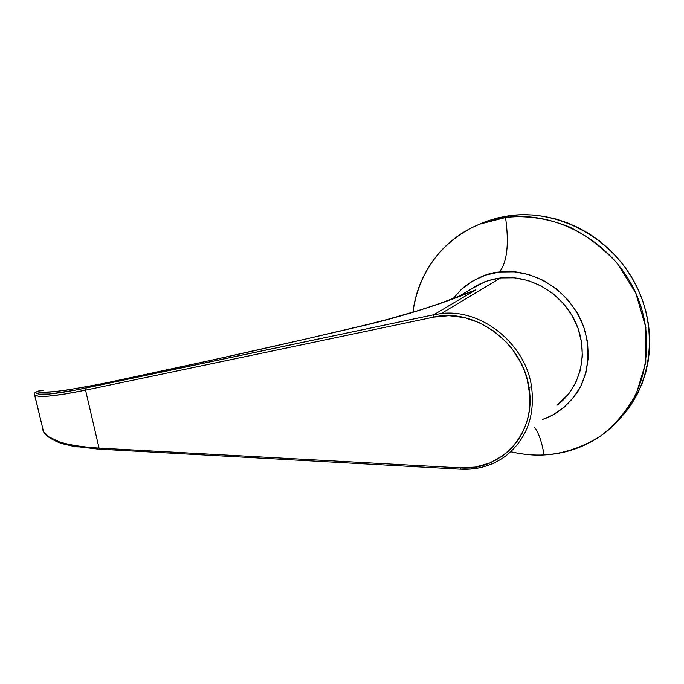 <?xml version="1.0" encoding="UTF-8"?>
<svg xmlns="http://www.w3.org/2000/svg" width="684" height="684" viewBox="0 0 684 684"><rect width="100%" height="100%" fill="white"/><g stroke="black" fill="none" stroke-linecap="round" stroke-linejoin="round"><path stroke-width="1.03" d="M623.073 415.051C653.408 380.509 658.444 324.207 633.11 279.773C607.896 235.287 555.895 209.184 509.349 215.665L505.544 217.486C555.126 210.501 610.598 240.717 634.248 289.777C658.119 338.751 646.354 397.994 609.273 429.347C590.377 445.096 568.643 453.62 544.071 454.937C534.289 455.587 523.192 454.527 510.777 451.748C521.789 454.398 532.887 455.459 544.071 454.937C542.044 442.616 538.898 433.391 534.64 427.269C538.898 433.391 542.044 442.616 544.071 454.937C560.726 453.919 580.4 448.789 600.877 435.836C614.489 425.525 626.322 411.452 636.385 393.625L645.781 362.434L645.85 327.508L635.812 293.12L617.37 263.477C602.005 247.155 585.863 234.911 568.943 226.729C544.225 217.084 522.67 215.409 505.544 217.486C509.178 243.513 507.203 261.681 499.611 271.993C488.581 272.651 476.765 277.644 464.171 286.964M475.397 286.63L477.868 284.963L475.406 286.63M471.285 289.041L484.588 281.868L493.147 279.217L500.585 277.935L487.572 280.791L475.636 286.22L471.276 289.05M453.167 298.583L461.332 289.452L472.593 281.03L485.512 275.122L499.611 271.993L514.351 271.822L529.134 274.652L543.378 280.406L556.468 288.879L567.865 299.746L577.074 312.554L583.717 326.772L587.522 341.803L588.343 357.031L586.171 371.814L581.135 385.554L573.466 397.729L563.513 407.861L551.697 415.607L542.566 419.454L546.431 418.018C557.751 413.529 568.148 404.808 577.612 391.855C589.104 373.336 591.737 345.608 581.537 321.283C560.649 277.909 519.122 268.684 499.611 271.993C507.203 261.681 509.178 243.513 505.544 217.486L480.356 223.959C443.112 238.297 417.488 273.267 412.948 312.22C422.011 247.189 474.722 220.111 505.544 217.486L509.349 215.665L498.089 217.786L487.222 221.035L476.09 225.729L484.332 222.112L509.349 215.665L520.883 214.716L532.597 214.956L544.353 216.392L556.032 219.025L567.515 222.839L578.673 227.806L589.377 233.877L599.526 240.999L608.991 249.096L617.669 258.082L625.458 267.863L632.29 278.337L638.061 289.383L642.738 300.892L646.252 312.716L648.577 324.738L649.697 336.827L649.595 348.849L648.295 360.673L645.816 372.182L642.191 383.245L637.471 393.77L631.717 403.637L625.005 412.768M556.896 405.33L568.703 393.898L575.757 382.655L580.374 369.976L582.358 356.347L581.58 342.325L578.074 328.474L571.944 315.384L563.462 303.585L552.971 293.573L540.924 285.758L527.809 280.431L514.18 277.798L500.585 277.935C530.502 274.404 563.154 293.769 576.09 323.489C589.172 353.166 580.502 388.161 556.896 405.33L565.292 397.874L560.324 401.953M578.416 314.067L579.134 316.264L578.416 314.067M34.243 394.377L34.277 393.531L34.67 394.976C38.381 397.891 55.336 396.275 85.551 390.145L433.639 317.128C473.978 307.236 522.807 342.513 528.937 387.435L531.545 386.725C525.551 343.659 481.134 308.339 441.137 313.588L433.87 314.717L433.639 317.128L448.926 315.683L464.607 317.641L479.971 322.951L494.293 331.424L506.887 342.675L512.35 349.191L521.276 363.614L524.637 371.352L527.202 379.329L529.844 395.583L529.125 411.614L527.518 419.318L525.107 426.688L521.926 433.647L518.01 440.128L513.419 446.054L508.212 451.363L502.441 455.997L489.513 463.102L475.209 467.095L460.17 467.873L99.052 448.097L85.551 390.145L433.639 317.128L433.87 314.717L441.137 313.588C481.134 308.339 525.551 343.659 531.545 386.725C535.221 416.394 526.449 439.59 505.237 456.331C526.449 439.59 535.221 416.394 531.545 386.725L528.937 387.435C537.162 432.22 501.646 471.438 460.17 467.873L460.759 469.224L460.17 467.873L99.052 448.097L85.551 390.145L64.322 394.112L48.384 396.13L38.295 396.19L34.687 394.993L34.217 394.3M500.585 277.935L441.137 313.588L500.585 277.935M87.201 447.199L99.052 448.097L99.958 449.303L99.052 448.097C67.186 446.036 48.667 440.513 43.494 431.553L42.81 429.894L43.511 431.587L47.983 436.426L59.311 441.855C63.501 443.309 69.255 444.634 76.548 445.84L87.201 447.199M42.57 428.953L43.297 430.689M41.613 423.678L35.115 396.729M78.13 446.943L68.913 445.147L54.72 440.419M460.597 295.702L475.602 289.939L433.87 314.717L475.602 289.939L439.667 303.705L409.092 313.486L376.14 322.489L307.971 338.529L210.732 360.374L101.839 383.827L66.964 390.077L53.737 391.667L43.802 392.197L37.133 391.693L39.826 390.632L43.024 390.735L39.826 390.632M505.237 456.331C494.335 464.205 482.032 468.489 468.326 469.156L461.033 469.121M35.406 392.428L37.133 391.693L35.406 392.428L36.679 393.505L39.433 394.146L49.402 394.018L75.018 390.205L433.87 314.717L86.099 387.982C54.241 394.497 37.346 395.976 35.406 392.428L34.277 393.531L35.406 392.428M38.424 391.017L37.133 391.693C49.026 395.215 106.678 383.228 165.802 370.095C224.241 357.647 288.999 343.077 360.1 326.405C403.466 316.572 450.115 301.037 475.602 289.939L462.41 294.992M475.602 289.939L439.231 303.687L419.805 310.126L387.597 319.385L361.417 326.097M38.022 391.197L35.123 392.428M85.551 390.145L86.099 387.982L85.551 390.145M100.351 449.217L460.768 469.224C477.184 470.028 491.916 465.795 504.98 456.519M480.519 283.629L458.613 296.48M480.356 223.959L484.332 222.112M35.226 392.377L34.268 393.548L43.511 431.587C46.033 438.025 61.74 443.813 63.219 443.882L72.504 446.105L99.958 449.303M466.727 293.274L462.127 295.103"/></g></svg>
